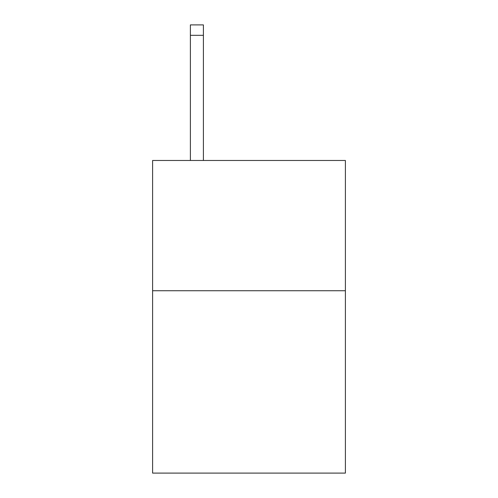 <?xml version="1.0" encoding="UTF-8"?>
<svg xmlns="http://www.w3.org/2000/svg" width="498" height="498" viewBox="0 0 498 498"><rect width="100%" height="100%" fill="white"/><g stroke="black" fill="none" stroke-linecap="round" stroke-linejoin="round"><path stroke-width="0.75" d="M345.394 290.732L345.394 473.1L152.606 473.1L152.606 160.474L345.394 160.474L345.394 290.732L152.606 290.732M203.408 160.474L203.408 35.321L190.385 35.321L190.385 24.9L203.408 24.9L203.408 35.321M190.385 160.474L190.385 35.321"/></g></svg>

